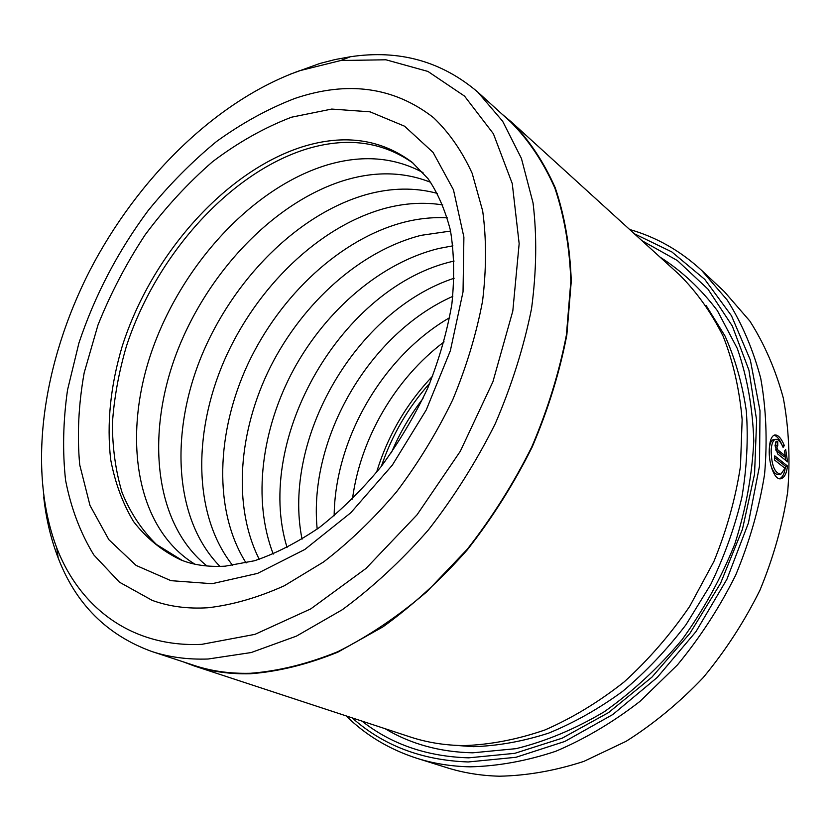 <?xml version="1.0" encoding="UTF-8"?>
<svg xmlns="http://www.w3.org/2000/svg" width="831" height="831" viewBox="0 0 831 831"><rect width="100%" height="100%" fill="white"/><g stroke="black" fill="none" stroke-linecap="round" stroke-linejoin="round"><path stroke-width="1.25" d="M43.711 496.896C46.048 518.658 50.878 539.028 58.201 558.017C75.818 604.002 107.002 635.154 151.761 651.483L194.298 665.475C211.562 671.188 230.28 673.785 250.453 673.276C278.551 671.116 307.678 663.917 337.822 651.681C368.123 636.515 397.717 616.612 426.594 591.942L467.126 549.426C492.056 517.588 513.631 483.382 531.84 446.798C547.733 409.517 559.253 372.236 566.41 334.945L570.835 281.231C569.609 247.129 564.27 216.039 554.828 187.972C543.287 162.024 528.661 140.107 510.94 122.219L477.804 92.106C441.541 61.214 399.067 49.424 350.37 56.757L335.122 59.541L319.842 63.468L290.05 74.281M151.761 651.483C169.015 657.196 187.806 659.7 208.114 659.014L251.191 652.543L296.459 636.11L342.299 609.725C372.631 587.413 401.352 560.8 428.464 529.856C454.1 496.886 476.36 461.517 495.245 423.748C511.782 385.293 523.883 346.911 531.549 308.592C536.546 271.051 537.044 235.827 533.045 202.92L521.421 158.43L502.641 121.243L477.804 92.106M769.329 448.325C769.911 443.37 771.23 440.472 773.287 439.63L775.292 439.381C772.83 440.492 771.448 444.305 771.147 450.828C771.521 465.422 774.741 473.223 780.808 474.231L784.994 468.3L774.575 460.042L774.772 455.866L787.456 465.994C786.677 473.203 784.599 477.41 781.223 478.625C774.793 481.045 768.488 463.947 769.277 449.332C769.651 441.199 771.334 436.452 774.347 435.07C777.764 434.364 781.098 437.854 784.329 445.53L783.103 447.379C780.6 441.49 777.993 438.82 775.292 439.381M779.561 478.729C782.75 477.306 784.724 473.14 785.461 466.222L787.456 465.994M777.764 445.707L776.85 447.016L777.743 449.81L785.378 455.98L784.402 451.295L785.659 449.436L787.58 461.901L777.671 453.934L775.011 445.52L776.486 441.261L777.723 441.614L777.764 445.707M511.325 121.918L679.457 274.781C696.814 292.096 711.409 312.653 723.25 336.462C733.222 361.921 739.517 389.635 742.145 419.603L740.473 466.253C735.58 498.288 726.73 530.022 713.902 561.455L689.72 606.329C670.43 634.51 648.585 659.7 624.185 681.898C598.746 701.987 572.31 718.015 544.876 729.992C517.349 739.486 490.373 744.69 463.937 745.604C444.897 745.376 426.947 742.478 410.099 736.92L194.225 665.953C211.49 671.666 230.208 674.263 250.38 673.754C278.51 671.604 307.678 664.395 337.874 652.148L383.008 626.823C412.778 605.352 440.908 579.674 467.365 549.779C492.347 517.9 513.953 483.642 532.193 447.005C548.117 409.673 559.668 372.33 566.835 334.986L571.271 281.19C570.056 247.036 564.716 215.904 555.253 187.785C543.703 161.796 529.067 139.837 511.325 121.918L502.163 114.242M641.937 240.678L677.307 260.498L707.939 289.105L732.298 326.001L748.939 370.211L756.625 420.237L754.558 474.075L742.436 529.316L720.56 583.32L689.875 633.409L651.92 677.151L608.614 712.551L562.172 738.188L514.825 753.322L468.663 757.841C427.02 756.574 391.443 744.316 361.921 721.079M659.991 257.08C681.721 270.916 700.855 288.783 717.402 310.701L737.315 348.521C747.173 376.921 752.668 407.709 753.779 440.887C752.19 474.917 745.895 509.226 734.884 543.817C721.256 577.888 703.639 609.861 682.022 639.725C658.495 667.74 632.609 691.735 604.355 711.7C575.322 728.953 545.915 741.273 516.134 748.648L472.756 752.813C439.9 752.076 410.68 744.046 385.096 728.704M352.178 717.88C383.299 745.615 421.982 760.313 468.227 761.965L515.937 757.29L564.883 741.429L612.821 714.515L657.321 677.358L696.046 631.529L726.938 579.217L748.399 523.083L759.503 466.014L760.012 410.826L750.341 360.041L731.467 315.728L704.771 279.382L671.843 251.928L634.354 233.771M629.649 229.491C656.282 237.095 680.257 250.702 701.561 270.304L727.239 300.074C741.854 323.197 753.021 349.29 760.729 378.344C766.203 408.769 767.48 440.752 764.582 474.283C759.181 508.208 749.572 541.76 735.767 574.927C719.698 607.295 700.263 637.273 677.462 664.893L639.932 701.416C612.883 722.347 584.816 738.977 555.731 751.286C526.584 760.988 498.039 766.172 470.117 766.836C451.441 766.421 433.772 763.596 417.089 758.36C389.531 749.479 365.879 735.321 346.143 715.896M417.089 758.36L446.86 767.678C463.418 772.872 480.92 775.718 499.389 776.206C526.979 775.666 555.118 770.732 583.819 761.404L626.148 741.294C653.696 723.863 679.374 702.652 703.161 677.66C725.421 650.839 744.347 621.671 759.95 590.176C773.329 557.861 782.573 525.15 787.684 492.025C790.333 459.252 788.879 427.944 783.321 398.101C775.552 369.577 764.395 343.909 749.853 321.078L724.341 291.619L701.561 270.304M294.725 98.484C267.956 108.83 241.914 123.154 216.579 141.457C192.003 161.681 169.192 184.721 148.157 210.565C117.867 251.367 94.786 295.524 78.924 343.016L67.519 390.019C63.083 421.255 62.439 451.316 65.566 480.214C70.947 507.99 80.358 532.9 93.799 554.911L119.425 582.167L152.208 600.377C169.088 606.547 187.681 609.009 207.999 607.752C232.566 604.916 257.994 597.582 284.295 585.772L323.55 561.974C349.415 542.113 373.794 518.669 396.709 491.63C418.315 462.929 436.992 432.307 452.739 399.753C466.471 366.7 476.412 333.792 482.572 301.04C486.447 268.995 486.488 238.996 482.697 211.043L472.174 173.336C462.026 151.128 449.156 132.576 433.553 117.68C393.998 86.923 347.711 80.524 294.725 98.484C267.956 108.83 241.914 123.154 216.579 141.457C192.003 161.681 169.192 184.721 148.157 210.565C117.867 251.367 94.786 295.524 78.924 343.016L67.519 390.019C63.083 421.255 62.439 451.316 65.566 480.214C70.947 507.99 80.358 532.9 93.799 554.911L119.425 582.167L152.208 600.377C169.088 606.547 187.681 609.009 207.999 607.752C232.566 604.916 257.994 597.582 284.295 585.772L323.55 561.974C349.415 542.113 373.794 518.669 396.709 491.63C418.315 462.929 436.992 432.307 452.739 399.753C466.471 366.7 476.412 333.792 482.572 301.04C486.447 268.995 486.488 238.996 482.697 211.043L472.174 173.336C462.026 151.128 449.156 132.576 433.553 117.68C393.998 86.923 347.711 80.524 294.725 98.484M201.767 644.347L254.93 634.365L310.773 608.884L366.014 568.435L417.027 514.836L460.322 451.233L492.918 381.751L512.81 311.043L519.157 243.67L512.26 183.578L493.396 133.76L464.519 96.095L427.923 71.435L385.937 59.79L340.814 60.507L299.44 70.77C215.811 100.883 137.489 178.53 89.831 270.532C42.734 362.7 26.852 469.048 56.747 547.858C79.683 607.357 131.412 647.65 201.767 644.347M183.028 661.767L194.225 665.953M775.562 449.862L783.384 456.209L785.378 455.98M785.513 460.239L785.056 456.011M775.79 441.843L777.723 441.614M775.759 445.78L775.728 441.947M782.407 445.759L784.329 445.53M782.013 444.949C779.842 439.921 777.494 436.784 774.959 435.537M785.461 466.222L774.7 457.642M779.81 474.335L778.803 474.449C775.655 474.979 773.027 471.977 770.908 465.453M376.547 472.382C387.682 435.818 406.411 403.679 432.743 375.965M352.469 499.036C360.29 438.633 395.369 378.448 444.076 341.884M334.145 515.833C334.935 438.716 382.946 356.343 449.664 317.65M317.182 529.077C308.145 438.436 369.504 333.179 452.822 296.366M302.048 539.163C281.751 438.28 356.354 310.285 454.142 278.229M287.09 547.598C253.424 438.477 342.559 285.542 454.11 261.048M273.243 554.069C252.312 499.867 261.474 429.025 293.769 369.276C326.365 309.672 381.2 262.575 438.737 248.5L452.916 245.82M259.241 559.305C232.285 505.788 238.414 430.718 270.626 366.492C303.128 302.349 360.633 250.661 421.109 235.339L450.568 231.06M246.101 562.971C213.162 510.951 216.112 432.058 248.126 363.573C280.411 295.14 340.43 238.913 403.679 222.313C418.44 218.532 432.972 217.036 447.286 217.815M232.69 565.412C193.301 515.833 192.657 433.231 224.339 360.363C256.27 287.474 318.875 226.344 384.992 208.352C404.832 203.076 424.101 201.943 442.798 204.935M220.018 566.42C174.219 520.113 169.815 434.198 201.071 357.133C232.545 279.974 297.643 213.941 366.502 194.527C391.266 187.702 414.918 187.328 437.428 193.415M207.044 566.015C154.337 524.174 145.664 435.101 176.369 353.653C207.231 272.059 274.947 200.686 346.652 179.693C376.672 171.113 404.676 171.986 430.687 182.332M194.797 564.124C135.214 527.695 122.043 435.911 152.115 350.256C182.259 264.383 252.52 187.609 326.988 165.005C362.202 154.566 394.206 157.101 423 172.599M182.269 560.437L156.467 544.482C141.872 530.23 130.436 512.987 122.136 492.752C115.696 471.229 112.445 448.096 112.403 423.363C114.117 398.111 118.74 372.548 126.281 346.672C155.542 256.332 228.483 173.637 305.87 149.216C346.724 136.668 382.644 141.436 413.63 163.53M706.132 305.538L725.048 336.056C735.248 358.909 742.332 383.86 746.311 410.919C748.347 438.872 746.872 467.687 741.865 497.364C734.833 527.114 724.435 556.188 710.682 584.577L685.99 624.725C666.929 649.707 645.822 671.905 622.668 691.33C598.704 708.853 573.972 722.804 548.491 733.181C522.959 741.397 497.925 745.895 473.39 746.674L449.997 744.96M775.749 450.049L777.743 449.81M291.536 117.202L331.725 109.069L370.075 111.832L404.572 126.208L433.065 152.385L453.466 189.821L463.895 237.115L463.033 291.858L450.34 350.775L426.251 409.932L392.284 465.204L350.817 512.737L304.842 549.468L257.589 573.39L212.092 583.705L170.937 580.661L136.087 565.423L108.861 539.683L89.997 505.456L79.724 464.872C77.013 435.392 78.498 404.697 84.18 372.797L97.954 325.087C110.554 293.551 126.281 263.469 145.134 234.82C165.504 207.438 188.003 183.049 212.622 161.661C238.123 142.381 264.424 127.569 291.536 117.202M412.062 162.242C380.806 139.016 344.304 133.853 302.567 146.755C224.723 171.456 151.356 255.107 122.25 346.143C110.461 385.709 106.607 423.561 110.689 459.668C115.021 482.634 122.624 503.233 133.479 521.463C146.173 537.958 161.816 550.714 180.389 559.71C193.031 564.976 207.968 567.137 225.191 566.171L254.546 560.748C275.653 553.602 297.218 542.55 319.26 527.571C341.053 510.442 361.63 490.197 380.972 466.814C399.181 442.019 414.825 415.645 427.903 387.713C439.204 359.408 447.203 331.455 451.898 303.876C454.609 277.066 454.1 252.479 450.381 230.145C445 209.609 437.542 192.439 428.007 178.655L412.062 162.242M381.367 466.305C391.889 435.299 408.042 407.585 429.835 383.153M779.925 478.76L781.223 478.625M775.354 445.832L777.349 445.593M340.814 60.507L350.37 56.757M56.747 547.858L58.201 558.017M423.021 398.465C410.109 415.22 399.545 433.335 391.328 452.833"/></g></svg>
